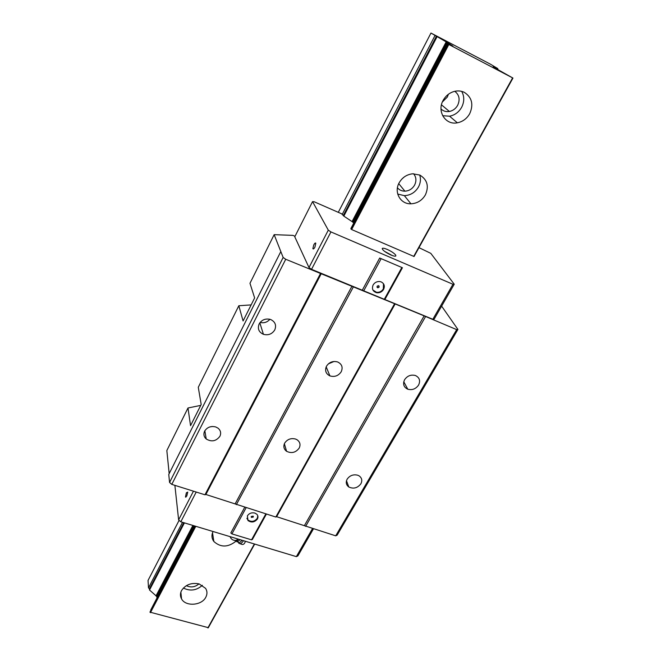 <?xml version="1.0" encoding="UTF-8"?>
<svg xmlns="http://www.w3.org/2000/svg" width="661" height="661" viewBox="0 0 661 661"><rect width="100%" height="100%" fill="white"/><g stroke="black" fill="none" stroke-linecap="round" stroke-linejoin="round"><path stroke-width="0.99" d="M243.479 540.69C241.769 543.317 240.249 544.193 238.935 543.309M245.421 541.276C244.611 543.805 243.422 544.838 241.843 544.367L240.067 543.722M235.002 540.458L236.787 541.524L237.77 539.83L235.283 540.64M241.984 540.235C240.216 542.532 238.877 543.111 237.968 541.962L237.547 541.78M240.207 539.698L237.216 541.88L234.779 540.442M237.216 541.88L236.787 541.524M230.078 536.649C231.086 539.227 232.969 540.491 235.729 540.45L238.514 539.194M237.894 539.723L238.761 539.269M425.395 194.879C422.032 200.49 417.215 203.464 410.935 203.803C400.525 204.299 393.675 192.343 399.145 182.816C402.235 177.479 406.746 174.479 412.687 173.793L419.801 175.049C427.295 179.618 429.163 186.228 425.395 194.879M419.718 175.008C420.974 178.999 420.57 182.965 418.512 186.914C415.232 192.425 410.522 195.334 404.367 195.656L397.724 194.053M235.82 541.318C227.905 547.506 220.584 547.556 213.85 541.475C211.636 538.409 211.371 535.096 213.057 531.518M397.443 187.765C399.327 190.029 401.814 191.161 404.887 191.169C409.109 190.905 412.348 188.889 414.587 185.105C416.612 180.899 416.29 177.115 413.604 173.752M401.946 178.966L404.301 176.917M205.802 597.238C201.729 605.641 185.526 606.773 181.544 598.874C180.089 596.205 180.089 593.421 181.56 590.529C185.559 584.655 191.409 582.44 199.126 583.903L205.604 588.373C207.331 591.19 207.397 594.148 205.802 597.238M202.365 585.291C196.557 590.496 190.228 591.405 183.378 588.034M186.352 585.671C190.88 587.761 195.078 587.15 198.961 583.861M441.003 108.958C443.308 111.147 446.109 111.99 449.397 111.469C452.983 110.718 455.743 108.66 457.668 105.297C460.246 99.514 459.296 94.845 454.801 91.301M442.374 101.984L447.332 97.043L448.398 94.267M469.698 113.709C466.806 118.699 462.683 121.731 457.346 122.806C445.638 125.342 436.69 111.535 443.126 100.406C445.778 95.68 449.612 92.656 454.611 91.342C458.114 90.557 461.378 90.912 464.41 92.408C471.962 97.407 473.73 104.512 469.698 113.709M461.708 91.383C464.46 96.423 464.435 101.728 461.642 107.297C458.825 112.188 454.801 115.163 449.571 116.204L442.655 115.7M430.964 33.05L447.423 42.585L452.934 46.121L448.836 44.494L512.953 78.072L499.311 70.413L493.18 66.563L497.667 68.521L490.346 64.134L430.964 33.05L338.3 212.33M194.788 526.007L149.94 612.144L208.256 627.653M194.516 525.925L150.733 609.979M179.114 520.314L148.047 580.416L148.494 587.885L149.444 588.769L149.526 590.025L156.541 596.23L156.963 597.511M437.004 36.818L343.827 216.122L341.687 213.817L314.173 201.77L312.554 201.613L328.294 230.144L330.93 231.92L452.967 284.28L454.239 284.213L430.798 253.353L418.967 247.644M184.419 522.884L149.526 590.025M436.326 36.38L343.365 215.37M183.766 522.686L149.444 588.769M497.873 68.744L497.559 69.322M434.963 35.628L342.142 214.561M182.51 522.306L148.494 587.885M447.786 43.849L350.884 228.524L351.644 229.541L414.059 256.509L512.953 78.072M446.175 41.899L352.057 221.575L343.827 216.122M192.896 525.437L155.955 595.966M447.538 43.593L351.123 228.07M259.153 323.923C261.682 319.874 265.325 318.346 270.101 319.337L270.754 319.56C275.249 321.841 276.587 325.295 274.761 329.913C272.084 334.086 268.308 335.557 263.433 334.326C258.773 332.136 257.352 328.674 259.153 323.923M247.388 515.853C249.131 513.3 251.601 512.366 254.799 513.052L256.749 514.175C258.087 515.58 258.319 517.175 257.426 518.976C254.65 522.339 251.502 522.868 247.999 520.562L247.388 515.853M257.79 515.828L257.286 518.34C254.51 521.703 251.37 522.231 247.867 519.926L246.875 518.29M404.598 379.711C407.275 375.878 410.803 374.457 415.191 375.448L415.571 375.58C419.561 377.638 420.561 380.802 418.578 385.074C415.81 388.965 412.216 390.345 407.787 389.222C403.689 387.239 402.632 384.066 404.598 379.711M326.493 366.211C329.195 362.178 332.88 360.757 337.54 361.931L337.705 361.988C341.927 364.112 343.1 367.376 341.208 371.763C338.391 375.869 334.615 377.249 329.897 375.894C325.782 373.771 324.65 370.54 326.493 366.211M284.668 443.126C287.295 439.276 290.914 437.913 295.55 439.036L297.062 439.755C300.053 441.928 300.755 444.704 299.177 448.1C295.773 452.611 291.567 453.677 286.577 451.289C283.792 449.133 283.156 446.406 284.668 443.126M204.629 431.146C207.19 427.188 210.9 425.791 215.75 426.956L218.039 428.171C220.683 430.435 221.295 433.145 219.898 436.285C216.155 441.234 211.603 442.143 206.232 439.003C203.828 436.764 203.299 434.145 204.629 431.146M251.296 516.472L253.13 516.15L253.262 517.084L251.42 517.406L251.296 516.472M253.32 516.439L253.221 516.894L251.188 516.927M186.369 492.776L187.749 492.115L186.774 496.056L185.468 497.014L186.369 492.776M313.793 244.834C314.702 243.215 315.363 242.661 315.801 243.174L314.933 247.115C313.934 248.875 313.248 249.371 312.868 248.619L313.793 244.834M377.059 286.287L378.381 285.618L379.117 287.147L377.795 287.816L377.059 286.287M379.084 286.031L379.034 287.006L377.712 287.675L377.018 287.262M347.149 479.175C349.776 475.49 353.288 474.168 357.684 475.201L359.088 475.854C361.906 477.903 362.501 480.547 360.881 483.794C357.518 488.091 353.486 489.148 348.793 486.975C346.133 484.943 345.579 482.34 347.149 479.175M373.101 284.998C374.671 282.495 376.894 281.346 379.794 281.545L381.24 281.933C384.248 283.586 385.033 286.064 383.611 289.361C381.992 291.906 379.72 293.038 376.778 292.765C372.821 291.551 371.598 288.964 373.101 284.998M383.479 283.734L383.33 288.89C381.719 291.435 379.439 292.567 376.506 292.294L372.911 290.039M390.924 254.997C385.322 252.304 382.43 250.122 382.232 248.462C382.769 247.933 384.429 248.255 387.214 249.412C391.304 251.296 394.121 253.171 395.666 255.039L395.865 255.931C395.336 256.46 393.683 256.146 390.924 254.997M384.537 251.354L392.213 255.51M174.884 485.348L178.619 519.885L180.808 521.793L296.359 556.628L312.504 528.552M244.727 507.276L230.821 532.956L231.928 533.898L251.535 539.839L252.37 539.483L266.4 514.076M180.808 521.793L196.21 492.048M295.037 236.283L292.897 235.374L274.158 234.655L249.974 283.296L254.634 297.929L243.083 320.957L238.819 305.746L198.283 387.288L201.184 404.482L190.55 425.667L187.988 407.986L200.729 405.383M238.819 305.746L251.139 304.895M312.554 201.613L294.773 236.803L308.976 267.54L328.294 230.144M308.976 267.54L311.554 269.341L330.93 231.92M325.766 368.086L326.724 368.16M296.359 556.628L297.888 555.893L313.454 528.85M311.554 269.341L432.839 319.28L452.967 284.28M432.839 319.28L434.153 319.114L454.239 284.213M403.656 382.355L404.21 382.562M274.158 234.655L283.148 257.46L285.726 259.269L395.154 303.944L276.629 516.704L335.697 535.831L337.143 535.146L457.916 329.434L441.622 306.134M395.154 303.944L424.139 315.875L304.49 525.454M280.76 251.684L168.762 474.449L169.563 482.472L171.794 484.381L204.968 494.792L205.893 494.486L275.819 517.034L276.629 516.704M283.148 257.46L169.563 482.472M424.139 315.875L456.677 329.624L457.916 329.434M384.867 299.532L402.425 267.738L379.695 258.038L362.269 290.22M353.536 222.79L352.057 221.575M269.895 319.28C267.275 322.279 264.012 323.328 260.12 322.436M251.535 539.839L265.846 513.903M353.288 287.072L236.357 504.649M351.991 286.172L235.233 503.699M402.425 267.738L379.695 258.038M384.132 299.582L401.698 267.755M320.478 273.563L204.968 494.792M285.726 259.269L171.794 484.381M178.619 519.885L193.45 491.181M231.928 533.898L246.123 507.714M187.988 407.986L166.836 450.546L169.175 473.623M456.677 329.624L335.697 535.831M425.444 316.768L305.622 526.387M212.346 426.485L209.719 426.965M394.435 304.002L275.819 517.034M334.036 361.468L328.36 363.864M363.567 291.121L381.025 258.922M321.32 273.547L205.893 494.486M234.795 538.071L236.621 538.624M448.836 44.494L351.644 229.541M195.78 526.313L150.427 612.664M448.1 44.08L350.991 229.086M195.102 526.106L149.94 612.144M512.614 77.915L413.703 256.435M254.378 543.978L207.86 627.925M446.877 42.271L352.726 221.914M193.541 525.635L156.541 596.23M447.423 42.585L353.205 222.261M194.053 525.784L156.905 596.635M250.767 304.928L250.899 305.374M238.299 542.474L238.852 543.152M404.367 195.656L410.935 203.803M212.512 532.783L213.85 541.475M398.732 183.634L404.887 191.169M180.866 592.173L181.544 598.874M441.457 104.826L449.397 111.469M449.571 116.204L457.346 122.806M254.683 544.069L208.248 627.843M376.506 292.294L376.778 292.765M346.488 480.729L348.793 486.975M313.545 248.9L312.868 248.619M185.939 497.163L185.468 497.014M204.852 430.741L206.232 439.003M284.37 443.746L286.577 451.289M326.187 366.83L329.897 375.894M403.772 381.752L407.787 389.222M247.867 519.926L247.999 520.562M259.831 322.816L263.433 334.326"/></g></svg>
